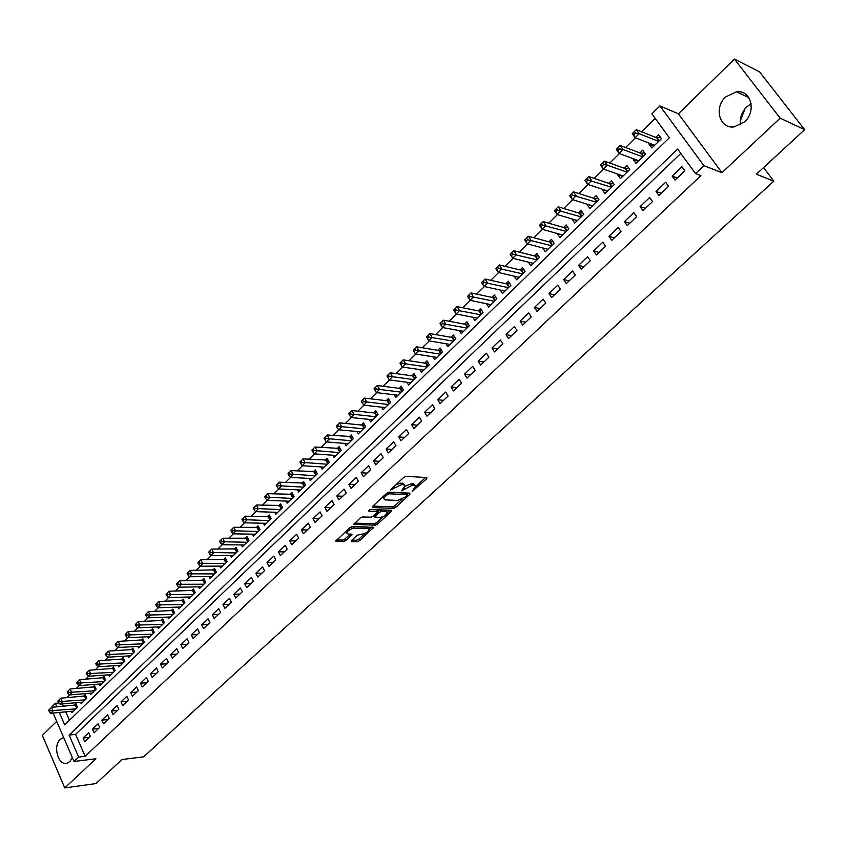 <?xml version="1.0" encoding="UTF-8"?>
<svg xmlns="http://www.w3.org/2000/svg" width="847" height="847" viewBox="0 0 847 847"><rect width="100%" height="100%" fill="white"/><g stroke="black" fill="none" stroke-linecap="round" stroke-linejoin="round"><path stroke-width="1.27" d="M412.193 491.376L426.697 478.777L426.782 477.581L406.126 476.3L403.723 477.369L390.414 490.021L401.7 484.569L403.437 484.664L404.919 485.85L401.552 490.837L412.415 485.162L414.13 485.257L415.57 486.422L412.193 491.376M63.673 737.546L60.232 739.357C52.556 745.953 58.39 766.344 67.114 763.168L69.814 761.569L72.355 757.631M751.109 103.705L746.81 106.817C741.707 112.058 739.622 118.051 740.574 124.795M744.577 121.841C756.752 111.211 750.866 89.666 736.456 91.751L725.657 96.96C713.598 107.707 719.579 129.125 734.127 126.891L744.577 121.841M351.42 540.587L351.441 541.657L357.286 541.731L359.583 540.682L373.654 527.395L352.193 526.58L349.843 527.639L335.708 541.127L343.427 541.561L345.756 540.513L352.034 534.372L347.99 533.959L346.656 533.007C347.852 530.455 350.372 528.846 354.194 528.179L368.022 528.475L369.292 529.396C368.096 531.927 365.608 533.525 361.828 534.203L357.222 535.209L351.42 540.587M680.787 153.413L75.605 734.37L85.166 756.286L78.665 757.08L74.017 761.474L53.075 713.026M804.65 129.676L780.172 118.167L734.423 59.078L759.59 71.879L804.65 129.676L756.392 174.196L773.809 181.173L143.704 756.794L122 759.547L95.976 783.56L64.753 787.922L95.912 758.753L74.017 761.474M734.423 59.078L678.405 113.816L721.951 172.672L780.172 118.167M721.951 172.672L703.878 165.663L695.514 173.571L677.611 149.072L69.115 735.069L78.665 757.08M85.166 756.286L700.924 175.615L695.514 173.571M393.453 508.348L395.771 507.3L409.832 494.33L409.895 493.166L389.133 492.139L386.751 493.208L372.595 506.411L372.585 507.565L393.453 508.348L392.595 506.834L394.914 505.786L402.007 499.232M391.346 511.387L377.518 524.134L375.21 525.182L353.75 524.314L360.155 518.015L362.516 516.956L371.081 517.21L373.421 516.151L377.868 511.715L368.487 511.048L370.15 509.492L391.378 510.254L391.346 511.387L390.689 510.233M56.685 721.39L42.35 735.397L64.753 787.922M71.402 711.311L72.006 712.676L77.511 707.298L75.934 703.709L74.324 705.276M80.603 702.322L81.206 703.709L86.775 698.277L85.176 694.678L83.557 696.266M89.888 693.238L90.513 694.646L96.135 689.172L94.515 685.551L92.874 687.161M99.258 684.069L99.904 685.498L105.589 679.961L103.948 676.34L102.296 677.96M108.734 674.794L109.401 676.255L115.139 670.665L113.487 667.023L111.815 668.664M118.315 665.435L118.993 666.917L124.795 661.263L123.111 657.621L121.428 659.273M127.982 655.97L128.68 657.473L134.546 651.767L132.852 648.114L131.137 649.787M137.754 646.399L138.474 647.944L144.392 642.174L142.677 638.511L140.951 640.205M147.632 636.732L148.363 638.31L154.355 632.476L152.619 628.813L150.872 630.517M157.606 626.971L158.368 628.569L164.413 622.683L162.656 618.998L160.898 620.724M167.685 617.092L168.468 618.734L174.588 612.773L172.809 609.088L171.02 610.835M177.87 607.119L178.685 608.792L184.858 602.768L183.068 599.073L181.258 600.83M188.172 597.029L188.997 598.734L195.244 592.656L193.434 588.951L191.613 590.73M198.579 586.833L199.437 588.58L205.747 582.429L203.915 578.713L202.073 580.513M209.103 576.532L209.982 578.31L216.366 572.096L214.503 568.369L212.639 570.19M219.733 566.114L220.644 567.924L227.091 561.646L225.217 557.908L223.333 559.751M230.479 555.579L231.422 557.432L237.943 551.079L236.038 547.342L234.132 549.195M241.353 544.928L242.316 546.823L248.912 540.397L246.985 536.649L245.058 538.533M252.332 534.15L253.338 536.087L259.997 529.597L258.049 525.839L256.101 527.745M263.438 523.255L264.476 525.246L271.22 518.671L269.24 514.912L267.271 516.829M274.672 512.244L275.741 514.277L282.559 507.628L280.558 503.859L278.568 505.807M286.021 501.106L287.122 503.182L294.025 496.469L292.003 492.689L289.992 494.648M297.509 489.831L298.652 491.959L305.619 485.172L303.575 481.382L301.543 483.372M309.113 478.439L310.298 480.62L317.35 473.748L315.285 469.947L313.221 471.959M320.854 466.898L322.082 469.143L329.218 462.187L327.122 458.386L325.036 460.419M332.733 455.241L334.004 457.528L341.225 450.498L339.096 446.687L336.99 448.741M344.74 443.436L346.063 445.787L353.368 438.682L351.209 434.86L349.08 436.936M356.894 431.494L358.26 433.908L365.65 426.719L363.469 422.886L361.32 424.993M369.186 419.403L370.605 421.891L378.08 414.607L375.867 410.774L373.686 412.902M381.616 407.174L383.088 409.726L390.658 402.367L388.424 398.524L386.211 400.673M394.194 394.787L395.729 397.423L403.384 389.969L401.118 386.116L398.884 388.297M406.909 382.262L408.519 384.972L416.258 377.434L413.961 373.569L411.706 375.782M419.784 369.578L421.457 372.373L429.291 364.739L426.973 360.875L424.686 363.109M432.806 356.735L434.553 359.615L442.483 351.897L440.133 348.022L437.814 350.277M445.988 343.734L447.809 346.709L455.834 338.885L453.452 335.01L451.112 337.297M459.328 330.574L461.223 333.644L469.354 325.724L466.941 321.839L464.569 324.157M472.817 317.233L474.807 320.42L483.034 312.405L480.588 308.509L478.184 310.849M486.474 303.734L488.56 307.027L496.893 298.917L494.404 295.01L491.98 297.382M500.302 290.055L502.483 293.475L510.91 285.259L508.401 281.342L505.934 283.745M514.288 276.207L516.575 279.743L525.119 271.421L522.567 267.504L520.079 269.939M528.443 262.168L530.847 265.842L539.497 257.414L536.913 253.497L534.393 255.963M542.768 247.938L545.299 251.771L554.065 243.237L551.439 239.309L548.888 241.797M563.573 227.462L566.156 224.931L568.813 228.87L559.941 237.509L557.305 233.581L562.493 235.032M572.233 219.002L577.252 220.654M572.096 219.129L574.774 223.068L583.763 214.323L581.063 210.374L578.448 212.936M587.32 204.265L592.191 206.107M587.077 204.498L589.787 208.447L598.893 199.574L596.161 195.625L593.503 198.219M602.609 189.336L607.341 191.358M602.259 189.675L605.002 193.624L614.234 184.646L611.46 180.697L608.771 183.323M618.098 174.207L617.632 174.662L622.672 176.42M617.632 174.662L620.417 178.622L629.766 169.516L626.96 165.557L624.228 168.225M633.789 158.887L633.217 159.448L638.215 161.29M633.217 159.448L636.033 163.407L645.509 154.186L642.661 150.226L639.898 152.926M675.059 180.125L684.863 170.808L681.909 166.753L672.137 176.07L675.059 180.125M658.913 195.498L668.579 186.298L665.668 182.243L656.023 191.443L658.913 195.498M642.968 210.659L652.508 201.586L649.638 197.531L640.12 206.615L642.968 210.659M627.235 225.62L636.658 216.663L633.821 212.618L624.43 221.586L627.235 225.62M611.714 240.389L621.01 231.549L618.215 227.515L608.951 236.355L611.714 240.389M596.394 254.958L605.563 246.233L602.81 242.21L593.662 250.934L596.394 254.958M581.264 269.346L590.317 260.738L587.606 256.715L578.575 265.333L581.264 269.346M566.336 283.544L575.272 275.053L572.593 271.04L563.689 279.542L566.336 283.544M551.598 297.572L560.418 289.176L557.781 285.174L548.983 293.57L551.598 297.572M537.04 311.41L545.754 303.131L543.149 299.129L534.457 307.419L537.04 311.41M522.673 325.079L531.27 316.905L528.708 312.914L520.122 321.098L522.673 325.079M508.486 338.578L516.977 330.499L514.447 326.519L505.966 334.607L508.486 338.578M494.468 351.918L502.853 343.935L500.355 339.954L491.991 347.937L494.468 351.918M480.63 365.078L488.91 357.201L486.443 353.231L478.174 361.118L480.63 365.078M466.951 378.09L475.135 370.298L472.7 366.338L464.537 374.13L466.951 378.09M453.452 390.933L461.53 383.246L459.127 379.287L451.07 386.984L453.452 390.933M440.112 403.627L448.095 396.025L445.723 392.076L437.751 399.678L440.112 403.627M426.93 416.163L434.818 408.656L432.478 404.718L424.601 412.224L426.93 416.163M413.908 428.55L421.7 421.128L419.392 417.2L411.61 424.622L413.908 428.55M401.033 440.789L408.741 433.463L406.454 429.545L398.778 436.872L401.033 440.789M388.318 452.88L395.93 445.638L393.686 441.732L386.084 448.974L388.318 452.88M375.75 464.834L383.278 457.676L381.055 453.78L373.548 460.937L375.75 464.834M363.331 476.649L370.774 469.577L368.572 465.681L361.161 472.764L363.331 476.649M351.06 488.327L358.408 481.34L356.238 477.443L348.911 484.442L351.06 488.327M338.927 499.868L346.19 492.954L344.051 489.079L336.81 495.993L338.927 499.868M326.931 511.27L334.12 504.441L332.003 500.577L324.835 507.406L326.931 511.27M315.084 522.546L322.178 515.802L320.092 511.937L313.009 518.692L315.084 522.546M303.364 533.695L310.373 527.025L308.319 523.171L301.31 529.851L303.364 533.695M291.77 544.727L298.705 538.12L296.672 534.277L289.748 540.884L291.77 544.727M280.315 555.621L287.175 549.1L285.164 545.267L278.314 551.799L280.315 555.621M268.986 566.399L275.762 559.952L273.782 556.119L267.006 562.577L268.986 566.399M257.774 577.061L264.486 570.677L262.528 566.865L255.826 573.25L257.774 577.061M246.699 587.596L253.327 581.286L251.39 577.485L244.772 583.795L246.699 587.596M235.741 598.024L242.295 591.778L240.379 587.987L233.836 594.234L235.741 598.024M224.9 608.337L231.39 602.164L229.495 598.374L223.015 604.546L224.9 608.337M214.175 618.532L220.591 612.423L218.727 608.644L212.322 614.763L214.175 618.532M203.576 628.622L209.918 622.577L208.076 618.808L201.734 624.853L203.576 628.622M193.084 638.596L199.363 632.624L197.531 628.866L191.263 634.848L193.084 638.596M182.698 648.474L188.913 642.566L187.113 638.807L180.909 644.726L182.698 648.474M172.428 658.235L178.579 652.391L176.801 648.654L170.66 654.498L172.428 658.235M162.275 667.902L168.352 662.121L166.594 658.384L160.517 664.175L162.275 667.902M152.216 677.462L158.241 671.745L156.494 668.018L150.491 673.746L152.216 677.462M142.275 686.928L148.225 681.263L146.499 677.547L140.56 683.222L142.275 686.928M132.428 696.298L138.326 690.686L136.621 686.981L130.734 692.592L132.428 696.298M122.688 705.562L128.522 700.014L126.838 696.319L121.015 701.867L122.688 705.562M113.043 714.73L118.813 709.235L117.151 705.551L111.391 711.046L113.043 714.73M103.503 723.814L109.21 718.372L107.569 714.699L101.862 720.141L103.503 723.814M94.059 732.793L99.713 727.414L98.083 723.751L92.439 729.129L94.059 732.793M88.691 732.708L83.101 738.033L84.711 741.686L90.301 736.361L88.691 732.708M655.176 118.368L641.56 131.783M635.441 137.807L625.562 147.526M619.422 153.582L609.787 163.058M603.615 169.146L594.223 178.399M588.019 184.498L578.85 193.529M572.636 199.659L563.689 208.457M557.442 214.619L548.718 223.206M542.451 229.378L533.949 237.753M527.66 243.947L519.359 252.12M513.049 258.335L504.96 266.297M498.629 272.533L490.741 280.304M484.389 286.551L476.702 294.131M470.329 300.399L462.833 307.789M456.448 314.068L449.132 321.278M442.737 327.567L435.612 334.597M429.207 340.907L422.251 347.746M415.824 354.078L409.059 360.748M402.621 367.079L396.015 373.591M389.567 379.932L383.13 386.274M376.671 392.637L370.404 398.81M363.935 405.173L357.826 411.197M351.357 417.571L345.407 423.426M338.916 429.821L333.125 435.527M326.624 441.922L320.981 447.481M314.481 453.886L308.986 459.296M302.474 465.702L297.128 470.974M290.606 477.39L285.397 482.525M278.875 488.941L273.814 493.939M267.281 500.365L262.348 505.214M255.826 511.652L251.019 516.374M244.487 522.811L239.817 527.406M233.285 533.843L228.743 538.321M222.2 544.759L217.785 549.1M211.242 555.547L206.954 559.772M200.411 566.22L196.239 570.327M189.686 576.775L185.641 580.767M179.088 587.215L175.16 591.09M168.606 597.537L164.784 601.296M158.241 607.754L154.535 611.407M147.981 617.855L144.382 621.402M137.828 627.849L134.334 631.29M127.791 637.738L124.403 641.073M117.849 647.521L114.567 650.75M108.024 657.208L104.848 660.332M98.294 666.78L95.213 669.818M88.67 676.266L85.685 679.199M79.142 685.647L76.262 688.484M69.719 694.932L66.924 697.674M62.329 703.942L63.345 706.26M65.78 711.84L69.454 720.268M649.691 143.355L648.993 144.032L651.862 148.003L661.454 138.654L658.574 134.684L655.769 137.415M773.809 181.173L763.56 167.6M50.884 707.954L55.309 703.296L56.855 706.853M58.941 702.968L55.309 703.296M59.29 712.454L64.69 724.894L669.363 137.775L651.883 113.858L659.929 105.907L703.878 165.663M678.405 113.816L659.929 105.907M75.605 734.37L69.115 735.069M648.993 144.032L653.958 145.959M672.137 176.07L677.325 177.976M656.023 191.443L661.263 193.254M640.12 206.615L645.403 208.341M624.43 221.586L629.755 223.227M608.951 236.355L614.319 237.912M593.662 250.934L599.073 252.417M578.575 265.333L584.017 266.731M563.689 279.542L569.163 280.865M548.983 293.57L554.489 294.82M534.457 307.419L540.005 308.594M520.122 321.098L525.701 322.199M505.966 334.607L511.577 335.634M491.991 347.937L497.623 348.911M478.174 361.118L483.849 362.018M464.537 374.13L470.233 374.967M451.07 386.984L456.787 387.757M437.751 399.678L443.5 400.387M424.601 412.224L430.371 412.881M411.61 424.622L417.412 425.215M398.778 436.872L404.591 437.401M386.084 448.974L391.928 449.45M373.548 460.937L379.414 461.361M361.161 472.764L367.037 473.124M348.911 484.442L354.808 484.759M336.81 495.993L342.717 496.257M324.835 507.406L330.775 507.628M313.009 518.692L318.959 518.862M301.31 529.851L307.281 529.968M289.748 540.884L295.73 540.958M278.314 551.799L284.306 551.821M267.006 562.577L273.02 562.556M255.826 573.25L261.85 573.186M244.772 583.795L250.807 583.689M233.836 594.234L239.881 594.086M223.015 604.546L229.071 604.356M212.322 614.763L218.388 614.53M201.734 624.853L207.811 624.588M191.263 634.848L197.351 634.541M180.909 644.726L187.007 644.376M170.66 654.498L176.769 654.117M160.517 664.175L166.637 663.762M150.491 673.746L156.61 673.291M140.56 683.222L146.69 682.735M130.734 692.592L136.865 692.073M121.015 701.867L127.145 701.316M111.391 711.046L117.532 710.464M101.862 720.141L108.014 719.516M92.439 729.129L98.591 728.484M83.101 738.033L89.263 737.356M740.31 120.899L745.021 108.765M415.019 485.479L413.251 483.732L414.13 485.257M404.824 486.326L411.536 483.637L413.251 483.732M404.368 484.886L402.558 483.129L403.437 484.664M396.29 484.304L402.558 483.129M415.517 486.76L425.543 477.507M372.955 506.083L392.595 506.834M407.079 494.553L408.646 493.102M406.92 495.474L406.962 494.659L388.731 493.78L385.321 496.151L383.702 498.714L385.216 499.899L397.709 500.439L405.184 497.073L406.92 495.474M407.163 494.701L406.105 493.134L406.962 494.659M388.371 492.266L406.105 493.134M382.897 496.808L383.776 498.28M390.128 510.212L387.375 512.753M383.278 516.532L376.682 522.631L377.518 524.134M354.639 523.171L374.374 523.668L376.682 522.631M386.973 511.853L385.3 510.138L380.483 509.968L377.709 511.429L376.544 509.83L369.641 509.576M379.858 517.475C383.67 516.818 386.179 515.198 387.397 512.594L386.147 511.652L381.341 511.493L379.001 512.541L374.554 516.977L379.858 517.475M368.89 528.676L367.185 526.972L368.022 528.475M349.875 527.617L353.358 526.654L367.185 526.972M345.841 531.376L346.232 532.223M336.63 539.973L342.601 540.047L344.93 538.999L350.298 534.002M351.876 540.164L356.46 540.227L358.757 539.19L365.121 533.303M369.281 529.46L371.918 527.025M633.98 134.705L635.599 133.106L634.435 131.497L632.825 133.085L635.134 137.69L632.233 133.657L636.266 129.676L639.167 133.71L635.134 137.69L654.657 145.282M660.575 137.447L656.647 137.765L636.266 129.676L634.435 131.497M658.648 141.385L639.167 133.71L635.599 133.106M632.233 133.657L632.825 133.085M617.95 150.522L619.538 148.956L618.395 147.336L616.807 148.913L619.115 153.466L616.256 149.443L620.226 145.515L623.096 149.538L619.115 153.466L638.786 160.729M644.599 152.915L640.787 153.254L620.226 145.515L618.395 147.336M642.735 156.886L623.096 149.538L619.538 148.956M616.256 149.443L616.807 148.913M602.122 166.139L603.699 164.583L602.566 162.973L600.999 164.53L603.308 169.04L600.491 165.017L604.409 161.142L607.235 165.165L603.308 169.04L623.138 175.975M628.823 168.193L625.128 168.542L604.409 161.142L602.566 162.973M627.034 172.174L607.235 165.165L603.699 164.583M586.516 181.544L588.062 180.009L586.95 178.399L585.404 179.935L587.712 184.402L584.928 180.39L588.803 176.557L591.587 180.58L587.712 184.402L607.691 191.02M613.26 183.27L609.671 183.63L588.803 176.557L586.95 178.399M611.534 187.272L588.062 180.009M571.111 196.737L572.636 195.234L571.545 193.624L570.01 195.138L572.318 199.564L569.576 195.551L573.398 191.782L576.14 195.784L572.318 199.564L592.434 205.863M597.908 198.145L594.414 198.516L573.398 191.782L571.545 193.624M596.235 202.168L572.636 195.234M555.907 211.739L557.421 210.247L556.331 208.648L554.827 210.141L557.125 214.524L554.425 210.522L558.194 206.795L560.905 210.797L557.125 214.524L577.389 220.527M582.747 212.841L579.359 213.211L558.194 206.795L556.331 208.648M581.127 216.874L557.421 210.247M540.905 226.551L542.387 225.08L541.328 223.481L539.835 224.953L542.133 229.283L539.475 225.291L543.192 221.618L545.86 225.609L542.133 229.283L562.524 235M567.786 227.345L564.494 227.727L543.192 221.618L541.328 223.481M566.22 231.4L542.387 225.08M526.093 241.162L527.565 239.712L526.506 238.113L525.034 239.563L527.332 243.862L524.717 239.87L528.38 236.249L531.016 240.241L527.332 243.862L547.85 249.283M553.017 241.67L549.809 242.051L528.38 236.249L526.506 238.113M551.503 245.725L527.565 239.712M511.472 255.593L512.922 254.153L511.884 252.565L510.434 253.994L512.731 258.25L510.138 254.269L513.769 250.691L516.363 254.672L512.731 258.25L533.366 263.396M538.438 255.815L535.325 256.196L513.769 250.691L511.884 252.565M536.966 259.881L512.922 254.153M497.03 269.833L498.47 268.414L497.443 266.826L496.014 268.234L498.301 272.459L495.749 268.478L499.328 264.942L501.89 268.923L498.301 272.459L519.063 277.318M524.039 269.78L521.011 270.172L499.328 264.942L497.443 266.826M522.62 273.856L498.47 268.414M482.779 283.893L484.198 282.496L483.192 280.908L481.774 282.305L484.071 286.487L481.551 282.517L485.087 279.023L487.607 282.993L484.071 286.487L504.928 291.082M509.83 283.565L506.877 283.957L485.087 279.023L483.192 280.908M508.444 287.662L484.198 282.496M468.709 297.773L470.117 296.397L469.111 294.809L467.713 296.185L470.011 300.336L467.523 296.365L471.017 292.924L473.505 296.884L470.011 300.336L490.985 304.666M495.791 297.191L492.922 297.583L471.017 292.924L469.111 294.809M494.447 301.288L470.117 296.397M454.818 311.484L456.205 310.118L455.22 308.541L453.833 309.907L456.12 314.004L453.674 310.055L457.115 306.646L459.582 310.605L456.12 314.004L477.2 318.091M481.932 310.648L479.137 311.04L457.115 306.646L455.22 308.541M480.63 314.745L456.205 310.118M441.096 325.026L442.462 323.681L441.488 322.093L440.133 323.448L442.409 327.514L439.995 323.565L443.394 320.198L445.818 324.147L442.409 327.514L463.584 331.346M468.243 323.935L465.522 324.337L443.394 320.198L441.488 322.093M466.972 328.043L442.462 323.681M427.544 338.398L428.889 337.064L427.936 335.486L426.592 336.82L428.868 340.854L426.486 336.905L429.853 333.591L432.245 337.53L428.868 340.854L450.138 344.433M454.712 337.064L452.065 337.466L429.853 333.591L427.936 335.486M453.484 341.172L428.889 337.064M414.162 351.6L415.496 350.287L414.554 348.71L413.22 350.023L415.496 354.025L413.145 350.086L416.459 346.815L418.82 350.743L415.496 354.025L436.861 357.37M441.361 350.033L438.778 350.436L416.459 346.815L414.554 348.71M440.165 354.152L415.496 350.287M400.938 364.644L402.251 363.352L401.319 361.775L400.006 363.077L402.283 367.037L399.964 363.109L403.246 359.869L405.575 363.797L402.283 367.037L423.733 370.15M428.159 362.855L425.649 363.247L403.246 359.869L401.319 361.775M427.004 366.973L402.251 363.352M387.884 377.529L389.175 376.248L388.265 374.681L386.963 375.962L389.228 379.89L386.941 375.973L390.181 372.775L392.479 376.693L389.228 379.89L410.763 382.78M415.125 375.517L412.68 375.909L390.181 372.775L388.265 374.681M413.992 379.636L389.175 376.248M374.067 388.699L374.977 390.266L376.259 388.995L375.359 387.428L374.067 388.699L377.275 385.523L379.551 389.429L376.343 392.595L397.952 395.253M402.24 388.032L399.858 388.424L377.275 385.523L375.359 387.428M401.139 392.15L376.259 388.995M376.343 392.595L374.977 390.266M361.341 401.277L362.23 402.844L363.501 401.594L362.601 400.028L361.341 401.277L364.528 398.111L366.772 402.018L363.596 405.141L385.29 407.587M389.514 400.398L387.195 400.79L364.528 398.111L362.601 400.028M388.445 404.517L363.501 401.594M363.596 405.141L362.23 402.844M348.752 413.707L349.631 415.274L350.891 414.035L350.002 412.478L348.752 413.707L351.939 410.551L354.141 414.448L351.018 417.539L372.775 419.773M376.936 412.616L374.67 413.008L351.939 410.551L350.002 412.478M375.899 416.735L350.891 414.035M351.018 417.539L349.631 415.274M336.323 425.999L337.191 427.555L338.429 426.327L337.551 424.771L336.323 425.999L339.488 422.854L341.669 426.74L338.578 429.789L360.409 431.811M364.506 424.696L362.304 425.088L339.488 422.854L337.551 424.771M363.49 428.815L338.429 426.327M338.578 429.789L337.191 427.555M324.03 438.132L324.888 439.688L326.116 438.481L325.248 436.925L324.03 438.132L327.186 434.998L329.345 438.884L326.286 441.89L348.191 443.722M352.214 436.639L327.186 434.998L325.248 436.925M351.23 440.758L326.116 438.481M326.286 441.89L324.888 439.688M311.887 450.128L312.734 451.673L313.941 450.488L313.094 448.931L311.887 450.128L315.031 447.015L317.159 450.879L314.142 453.854L336.1 455.485M340.071 448.444L315.031 447.015L313.094 448.931M339.107 452.552L313.941 450.488M314.142 453.854L312.734 451.673M299.88 461.986L300.727 463.531L301.924 462.356L301.077 460.81L299.88 461.986L303.014 458.883L305.121 462.737L302.135 465.681L324.157 467.121M328.075 460.112L303.014 458.883L301.077 460.81M327.133 464.22L301.924 462.356M302.135 465.681L300.727 463.531M288.022 473.706L288.848 475.252L290.034 474.076L289.198 472.541L288.022 473.706L291.146 470.614L293.221 474.468L290.267 477.369L312.352 478.619M316.206 471.641L291.146 470.614L289.198 472.541M315.296 475.749L290.034 474.076M290.267 477.369L288.848 475.252M276.291 485.289L277.117 486.824L278.282 485.68L277.467 484.135L276.291 485.289L279.404 482.208L281.458 486.051L278.536 488.931L300.674 489.99M304.475 483.044L279.404 482.208L277.467 484.135M303.586 487.152L278.282 485.68M278.536 488.931L277.117 486.824M264.709 496.744L265.513 498.28L266.667 497.136L265.852 495.601L264.709 496.744L267.8 493.663L269.822 497.507L266.943 500.344L289.134 501.223M292.882 494.33L267.8 493.663L265.852 495.601M292.003 498.428L266.667 497.136M266.943 500.344L265.513 498.28M253.242 508.062L254.036 509.598L255.18 508.465L254.386 506.93L253.242 508.062L256.334 505.003L258.324 508.825L255.476 511.641L277.721 512.34M281.416 505.479L256.334 505.003L254.386 506.93M280.558 509.576L255.18 508.465M255.476 511.641L254.036 509.598M241.914 519.253L242.697 520.778L243.83 519.666L243.036 518.142L241.914 519.253L244.984 516.204L246.964 520.026L244.137 522.8L266.434 523.33M270.077 516.501L244.984 516.204L243.036 518.142M269.24 520.598L243.83 519.666M244.137 522.8L242.697 520.778M230.712 530.317L231.485 531.842L232.607 530.741L231.824 529.216L230.712 530.317L233.772 527.279L235.72 531.09L232.936 533.843L255.275 534.203M258.864 527.406L233.772 527.279L231.824 529.216M258.049 531.493L232.607 530.741M232.936 533.843L231.485 531.842M219.638 541.265L220.4 542.789L221.501 541.699L220.739 540.174L219.638 541.265L222.687 538.237L224.614 542.038L221.85 544.759L244.232 544.949M247.779 538.194L222.687 538.237L220.739 540.174M246.985 542.271L221.501 541.699M221.85 544.759L220.4 542.789M208.68 552.085L209.442 553.599L210.532 552.53L209.77 551.005L208.68 552.085L211.718 549.068L213.624 552.858L210.892 555.547L233.317 555.579M236.811 548.856L211.718 549.068L209.77 551.005M236.038 552.932L210.532 552.53M210.892 555.547L209.442 553.599M197.849 562.789L198.6 564.303L199.68 563.234L198.929 561.72L197.849 562.789L200.877 559.782L202.751 563.562L200.061 566.22L222.517 566.092M225.969 559.401L200.877 559.782L198.929 561.72M225.207 563.477L199.68 563.234M200.061 566.22L198.6 564.303M187.134 573.366L187.875 574.88L188.945 573.821L188.203 572.318L187.134 573.366L190.151 570.38L192.004 574.15L189.336 576.775L211.835 576.5M215.244 569.84L190.151 570.38L188.203 572.318M214.503 573.906L188.945 573.821M189.336 576.775L187.875 574.88M176.536 583.837L177.267 585.341L178.325 584.303L177.595 582.789L176.536 583.837L179.543 580.851L181.374 584.621L178.738 587.225L201.268 586.791M204.625 580.163L179.543 580.851L177.595 582.789M203.905 584.229L178.325 584.303M178.738 587.225L177.267 585.341M166.054 594.192L166.785 595.695L167.822 594.658L167.103 593.154L166.054 594.192L169.051 591.217L170.861 594.975L168.257 597.548L190.819 596.966M194.132 590.38L169.051 591.217L167.103 593.154M193.423 594.435L167.822 594.658M168.257 597.548L166.785 595.695M155.689 604.43L156.409 605.933L157.436 604.906L156.727 603.413L155.689 604.43L158.675 601.476L160.464 605.224L157.881 607.765L180.475 607.034M183.746 600.481L158.675 601.476L156.727 603.413M183.058 604.525L157.436 604.906M157.881 607.765L156.409 605.933M145.44 614.562L146.139 616.055L147.166 615.049L146.457 613.556L145.44 614.562L148.405 611.608L150.184 615.356L147.622 617.865L170.247 616.997M173.476 610.475L148.405 611.608L146.457 613.556M172.799 614.52L147.166 615.049M147.622 617.865L146.139 616.055M135.287 624.578L135.986 626.071L137.002 625.075L136.303 623.583L135.287 624.578L138.252 621.645L139.999 625.372L137.479 627.871L160.125 626.854M163.312 620.375L138.252 621.645L136.303 623.583M162.645 624.398L137.002 625.075M137.479 627.871L135.986 626.071M125.25 634.498L125.949 635.991L126.944 634.996L126.256 633.514L125.25 634.498L128.204 631.576L129.93 635.292L127.431 637.759L150.11 636.616M153.254 630.157L128.204 631.576L126.256 633.514M152.598 634.181L126.944 634.996M127.431 637.759L125.949 635.991M115.319 644.302L116.007 645.795L116.992 644.821L116.314 643.328L115.319 644.302L118.262 641.391L119.978 645.107L117.5 647.542L140.2 646.261M143.302 639.845L118.262 641.391L116.314 643.328M142.667 643.858L116.992 644.821M117.5 647.542L116.007 645.795M105.494 654.011L106.171 655.493L107.156 654.53L106.478 653.048L105.494 654.011L108.427 651.11L110.121 654.816L107.664 657.23L130.385 655.822M133.455 649.427L108.427 651.11L106.478 653.048M132.831 653.439L107.156 654.53M107.664 657.23L106.171 655.493M95.775 663.614L96.442 665.096L97.405 664.143L96.738 662.661L95.775 663.614L98.697 660.724L100.359 664.419L97.945 666.811L120.676 665.266M123.715 658.913L98.697 660.724L96.738 662.661M123.09 662.915L97.405 664.143M97.945 666.811L96.442 665.096M86.15 673.121L86.818 674.593L87.77 673.651L87.114 672.179L86.15 673.121L89.062 670.242L90.714 673.926L88.31 676.287L111.073 674.625M114.07 668.304L89.062 670.242L87.114 672.179M113.466 672.296L87.77 673.651M88.31 676.287L86.818 674.593M76.632 682.523L77.289 683.995L78.231 683.063L77.575 681.591L76.632 682.523L79.533 679.654L81.164 683.338L78.792 685.668L101.555 683.889M104.52 677.6L79.533 679.654L77.575 681.591M103.927 681.581L78.231 683.063M78.792 685.668L77.289 683.995M67.209 691.84L67.855 693.301L68.798 692.38L68.152 690.908L67.209 691.84L70.1 688.982L71.709 692.645L69.359 694.953L92.143 693.058M95.076 686.79L70.1 688.982L68.152 690.908M94.493 690.771L68.798 692.38M69.359 694.953L67.855 693.301M57.882 701.051L58.517 702.512L59.449 701.602L58.814 700.13L57.882 701.051L60.762 698.203L62.35 701.856L60.031 704.143L82.826 702.131M85.716 695.895L60.762 698.203L58.814 700.13M85.155 699.866L59.449 701.602M60.031 704.143L58.517 702.512M48.65 710.167L49.285 711.628L50.206 710.718L49.571 709.257L48.65 710.167L51.519 707.33L53.096 710.982L50.799 713.248L73.604 711.109M76.463 704.916L51.519 707.33L49.571 709.257M75.902 708.875L50.206 710.718M50.799 713.248L49.285 711.628M413.251 489.63L413.823 490.646M391.812 488.486L392.415 489.545M402.621 489.058L403.204 490.095M411.536 483.637L412.415 485.162M404.22 487.417L404.866 488.55M400.822 483.023L401.7 484.569M393.474 486.93L394.077 487.988M425.967 477.528L426.697 478.777M372.204 506.887L372.585 507.565M409.143 493.123L409.832 494.33M394.914 505.786L395.771 507.3M387.958 492.425L388.731 493.78M386.465 493.473L387.068 494.521M384.729 495.093L385.321 496.151M374.374 523.668L375.21 525.182M353.866 523.986L354.247 524.674M376.544 509.83L377.391 511.355M385.3 510.138L386.147 511.652M380.483 509.968L381.341 511.493M378.143 511.027L379.001 512.541M374.48 515.177L375.052 516.204M353.358 526.654L354.194 528.179M350.965 534.012L351.569 535.113M344.93 538.999L345.756 540.513M342.601 540.047L343.427 541.561M335.836 540.788L336.217 541.477M372.553 527.046L373.167 528.147M358.757 539.19L359.583 540.682M356.46 540.227L357.286 541.731M351.071 540.989L351.441 541.657M657.177 137.817L659.305 140.75M656.647 137.765L659.019 141.025M641.306 153.296L643.413 156.229M640.787 153.254L643.117 156.515M625.658 168.574L627.722 171.507M625.128 168.542L627.426 171.793M610.2 183.661L612.243 186.584M609.671 183.63L611.936 186.869M594.943 198.547L596.966 201.459M594.414 198.516L596.659 201.755M579.888 213.243L581.878 216.154M579.359 213.211L581.561 216.451M565.023 227.748L566.982 230.649M564.494 227.727L566.675 230.956M550.349 242.062L552.286 244.974M549.809 242.051L551.958 245.281M535.855 256.207L537.771 259.108M535.325 256.196L537.443 259.426M521.551 270.172L523.435 273.062M521.011 270.172L523.107 273.39M507.417 283.957L509.28 286.847M506.877 283.957L508.941 287.175M493.462 297.583L495.294 300.463M492.922 297.583L494.955 300.791M479.677 311.029L481.488 313.909M479.137 311.04L481.149 314.248M466.062 324.316L467.851 327.196M465.522 324.337L467.502 327.524M452.616 337.445L454.373 340.314M452.065 337.466L454.024 340.653M439.328 350.414L441.065 353.273M438.778 350.436L440.715 353.623M426.2 363.225L427.915 366.084M425.649 363.247L427.555 366.423M413.23 375.888L414.914 378.736M412.68 375.909L414.564 379.085M400.409 388.392L402.081 391.24M399.858 388.424L401.722 391.589M387.746 400.758L389.387 403.596M387.195 400.79L389.027 403.945M375.221 412.976L376.851 415.803M374.67 413.008L376.481 416.163M362.855 425.046L364.464 427.873M362.304 425.088L364.094 428.233M350.626 436.978L352.214 439.805M350.076 437.02L351.844 440.165M338.535 448.772L340.102 451.589M337.985 448.825L339.732 451.959M326.582 460.44L328.138 463.245M326.031 460.493L327.757 463.616M314.766 471.97L316.302 474.775M314.226 472.023L315.92 475.135M303.088 483.362L304.602 486.157M302.538 483.425L304.221 486.538M291.548 494.637L293.041 497.422M290.997 494.69L292.649 497.803M280.124 505.775L281.596 508.56M279.574 505.839L281.215 508.941M268.838 516.797L270.288 519.571M268.287 516.861L269.907 519.952M257.668 527.692L259.108 530.466M257.117 527.766L258.716 530.847M246.625 538.47L248.044 541.233M246.075 538.544L247.652 541.625M235.699 549.131L237.107 551.895M235.148 549.205L236.715 552.276M224.9 559.676L226.287 562.429M224.349 559.751L225.895 562.81M214.217 570.105L215.583 572.847M213.656 570.179L215.191 573.239M203.64 580.417L204.995 583.159M203.089 580.502L204.593 583.551M193.18 590.624L194.524 593.355M192.629 590.708L194.122 593.747M182.836 600.724L184.159 603.445M182.285 600.809L183.757 603.837M172.597 610.708L173.91 613.429M172.047 610.793L173.508 613.831M162.476 620.597L163.767 623.307M161.925 620.682L163.365 623.71M152.449 630.38L153.731 633.09M151.899 630.464L153.318 633.482M142.529 640.057L143.799 642.757M141.978 640.152L143.387 643.159M132.714 649.628L133.964 652.328M132.164 649.723L133.561 652.73M123.006 659.114L124.244 661.803M122.455 659.21L123.831 662.206M113.392 668.495L114.61 671.173M112.842 668.59L114.197 671.576M103.874 677.78L105.081 680.459M103.323 677.886L104.668 680.861M94.462 686.97L95.647 689.638M93.911 687.076L95.235 690.04M85.134 696.065L86.32 698.733M84.584 696.17L85.896 699.135M75.902 705.075L77.077 707.732M75.351 705.18L76.654 708.134M63.038 737.684L63.705 737.61M736.456 91.751L748.843 97.659M382.833 497.178L383.702 498.714M373.876 515.738L374.554 516.977M345.83 531.482L346.656 533.007"/></g></svg>
